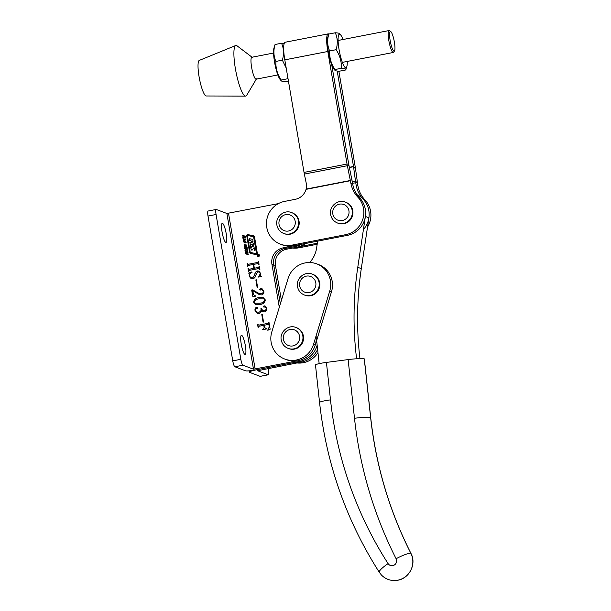 <?xml version="1.0" encoding="UTF-8"?>
<svg xmlns="http://www.w3.org/2000/svg" width="611" height="611" viewBox="0 0 611 611"><rect width="100%" height="100%" fill="white"/><g stroke="black" fill="none" stroke-linecap="round" stroke-linejoin="round"><path stroke-width="0.92" d="M278.356 203.623L226.88 213.476L253.496 369.212L242.934 365.21A5.583 1.077 -101 0 1 240.826 359.299L216.073 214.492A5.583 1.077 -101 0 1 216.179 209.458L208.114 211.024A5.583 1.077 -101 0 0 208.007 216.057L232.76 360.872A5.583 1.077 -101 0 0 234.868 366.776L245.431 370.778A9.768 1.138 170.3 0 0 256.895 369.724A9.768 1.138 170.3 0 0 249.326 372.152A9.768 1.138 170.3 0 0 249.54 372.336L260.11 376.338L268.176 374.772L257.575 370.74L301.666 362.025A22.324 21.752 -69.3 0 0 317.613 349.431A22.324 21.752 -69.3 0 1 295.144 362.285M281.411 300.383L275.446 265.495A13.954 13.595 110.7 0 1 286.551 249.212L297.305 247.119A22.324 21.752 -69.3 0 0 305.859 243.438M301.666 362.025L299.902 361.353L256.895 369.724L299.902 361.353A22.324 21.752 -69.3 0 0 317.155 345.23A22.324 21.752 -69.3 0 1 299.902 361.353L298.145 360.689A22.324 21.752 -69.3 0 0 316.086 335.874M275.446 265.495L273.682 264.823L280.357 303.85L273.682 264.823A13.954 13.595 110.7 0 1 284.787 248.547L295.541 246.454A22.324 21.752 -69.3 0 0 301.735 244.24A22.324 21.752 -69.3 0 1 295.541 246.454L293.776 245.79A22.324 21.752 110.7 0 1 282.137 244.812L280.373 244.14A22.324 21.752 110.7 0 1 266.564 221.434A22.324 21.752 110.7 0 1 284.543 201.409L295.296 199.308A13.954 13.595 -69.3 0 0 306.05 189.357L306.676 188.99L306.478 184.392L304.354 174.082A9.768 1.879 -101 0 1 304.041 172.409L284.802 59.863A19.537 3.765 -101 0 1 285.177 42.243L328.183 33.872A19.537 3.765 -101 0 1 328.649 33.918A19.537 3.765 -101 0 1 328.863 34.025M260.11 376.338A5.583 1.077 79 0 0 260.24 376.353L268.305 374.787A5.583 1.077 79 0 0 268.412 369.747L268.206 368.532M258.102 254.321A1.161 1.13 -69.3 0 0 257.88 256.551A1.161 1.13 -69.3 0 0 259.423 255.558A1.161 1.13 -69.3 0 0 258.102 254.321M258.766 254.397A1.161 1.13 -69.3 0 0 257.284 255.383A1.161 1.13 -69.3 0 0 257.941 256.574M258.002 256.414A0.993 0.97 -69.3 0 0 259.385 255.589A0.993 0.97 -69.3 0 0 258.705 254.558M258.461 256.437A0.993 0.97 -69.3 0 0 258.652 254.527A0.993 0.97 -69.3 0 0 257.323 255.383A0.993 0.97 -69.3 0 0 258.461 256.437M252.022 250.113A0.664 0.649 -69.3 0 0 252.458 249.807L253.687 248.066L254.619 250.502L254.046 247.142A2.322 2.268 -69.3 0 0 253.344 245.851A0.664 0.649 -69.3 0 0 252.358 245.996L251.182 247.646L250.563 244.492L253.702 244.988L253.382 243.132L251.946 242.697L251.694 241.192L253.069 241.276L252.748 239.42L249.181 238.588L249.502 240.444L251.075 240.81L251.449 242.445L249.815 242.3L250.938 248.837A2.322 2.268 -69.3 0 0 251.404 249.884A0.664 0.649 -69.3 0 0 252.022 250.113M251.732 250.098A0.664 0.649 -69.3 0 1 251.518 249.93A2.322 2.268 -69.3 0 1 251.052 248.883L249.937 242.346L251.449 242.445M250.793 252.48A0.993 0.97 -69.3 0 0 250.846 252.503L256.032 253.641L256.429 253.26L253.68 237.205A0.664 0.649 -69.3 0 0 253.191 236.686L247.814 235.495L247.417 235.877L250.128 251.717A0.993 0.97 -69.3 0 0 250.976 252.542L256.146 253.687L256.544 253.305L253.802 237.251A0.664 0.649 -69.3 0 0 253.336 236.74M256.567 254.672A0.993 0.97 -69.3 0 0 257.361 253.512L254.52 236.877A1.329 1.298 -69.3 0 0 253.534 235.831L247.913 234.586A0.993 0.97 -69.3 0 0 246.737 235.747L249.54 252.167A1.657 1.619 -69.3 0 0 250.77 253.473L256.177 254.672A0.993 0.97 -69.3 0 0 256.567 254.672M241.246 344.13A9.768 1.879 -101 0 1 241.437 335.317A9.768 1.879 -101 0 1 245.355 345.689A9.768 1.879 -101 0 1 245.171 354.495A9.768 1.879 -101 0 1 241.246 344.13M222.099 232.104A9.768 1.879 -101 0 1 222.289 223.298A9.768 1.879 -101 0 1 226.207 233.662A9.768 1.879 -101 0 1 226.024 242.475A9.768 1.879 -101 0 1 222.099 232.104M258.858 255.245L257.789 256.047L258.323 255.474L257.643 255.222L258.865 254.986L258.346 255.597L259.049 255.436M246.539 251.732L244.973 250.357L245.171 249.639L246.149 249.433L247.699 250.762L247.508 251.511L246.096 251.617M246.653 251.778L245.561 251.251L245.294 249.685L247.241 249.945M245.576 244.858L246.508 245.072L246.722 246.454L246.187 246.6L246.065 245.225L245.064 246.5L244.11 245.393L244.263 244.667L244.874 244.56L244.476 245.462L244.927 246.05L245.576 244.858L246.508 245.072M246.302 246.607L246.592 245.775L246.065 245.225M245.064 246.5L244.11 245.393M244.69 245.912L245.118 246.004M242.934 238.336L245.805 239.672L243.27 240.283L243.926 239.649L242.979 237.954M258.499 326.916L258.094 327.427L257.575 324.38L258.736 325.144L268.114 323.318L268.955 322.165L270.161 329.222L267.71 330.184L269.268 326.862L268.939 324.953L268.328 324.441L264.25 325.235L265.289 328.481L266.595 328.435L266.679 328.917L262.722 329.68L264.158 327.572L263.776 325.327L258.934 326.274L258.499 326.916M258.117 324.708L258.858 325.189L268.114 323.318M267.969 330.459L269.382 326.908L269.054 324.999L268.328 324.441M261.554 310.273C261.34 311.969 260.446 313.038 258.865 313.504L257.193 313.374L255.039 310.525C254.764 308.922 255.322 307.784 256.704 307.119L257.819 307.684L257.155 308.524L256.124 308.448L255.49 310.273L256.803 312.137L258.774 312.19C260.607 311.725 261.325 310.533 260.92 308.624L261.393 308.532L262.753 310.548L264.242 310.632C265.655 310.342 266.32 309.494 266.22 308.089L264.968 306.722L264.036 307.188L263.211 306.745L264.013 305.859L265.052 305.943L266.755 308.364C266.976 310.105 266.274 311.282 264.662 311.877L263.058 311.778L261.554 310.273L263.12 311.793M257.254 313.39L255.161 310.571C254.886 308.967 255.436 307.829 256.819 307.165L257.819 307.684M265.449 306.775L264.968 306.722M264.036 307.188L263.211 306.745L264.013 305.859M252.885 296.335L251.816 290.042L252.633 289.881L258.789 293.326L261.202 293.631C262.73 293.364 263.425 292.478 263.295 290.958L261.455 289.27L260.37 289.973L259.606 289.469L260.446 288.461L261.905 288.545L263.807 291.126C264.158 293.081 263.402 294.334 261.561 294.884L259.461 294.685L252.778 290.622L253.466 294.601L255.696 296.19L252.778 296.335L251.694 290.004L252.755 289.927M262.203 289.347L261.455 289.27M260.37 289.973L259.606 289.469L260.446 288.461M252.641 277.868L254.726 274.751C254.886 272.796 255.795 271.536 257.46 270.948L258.85 271.093L260.828 273.705L260.737 275.996L261.325 276.592L258.461 277.05L260.339 273.69L259.209 272.017L257.758 271.887L255.765 275.164C255.497 277.058 254.512 278.28 252.801 278.83L251.113 278.692L249.158 276.119L249.265 273.865L248.639 273.086L251.885 271.872L252.091 272.246C250.342 272.964 249.525 274.24 249.639 276.073L250.877 277.799L252.755 277.913L254.84 274.79C255.001 272.842 255.91 271.574 257.575 270.994L257.46 270.948M260.737 275.996L261.195 276.546M253.496 369.212L298.145 360.689M279.387 307.028A13.954 13.595 110.7 0 1 278.929 305.141L271.926 264.158A13.954 13.595 110.7 0 1 283.03 247.883L347.544 235.319A22.324 21.752 110.7 0 0 365.309 209.275A22.324 21.752 110.7 0 0 359.658 197.895A27.907 27.19 110.7 0 1 352.6 183.667L352.211 181.383A9.768 1.879 79 0 0 351.89 179.71L348.85 164.947L331.735 64.827M258.751 268.542L249.372 270.368L248.54 271.528L248.02 268.473L249.173 269.245L253.87 268.328L253.214 264.471L248.509 265.388L247.684 266.549L247.165 263.494L248.333 264.265L257.712 262.44L258.545 261.279L259.064 264.334L257.903 263.562L253.687 264.38L254.344 268.237L258.56 267.419L259.392 266.259L259.919 269.314L258.751 268.542L259.553 269.382M248.547 268.725L249.288 269.291L253.87 268.328M247.699 263.746L248.448 264.311L257.712 262.44M258.697 264.403L257.903 263.562M257.139 287.445L255.849 279.899L256.322 279.807L257.613 287.353L257.139 287.445M260.087 304.469L255.627 304.339L253.618 302.193C254.1 299.405 255.856 297.863 258.904 297.557L263.288 297.717L265.311 299.917C264.83 302.651 263.089 304.171 260.087 304.469M263.074 322.15L261.783 314.596L262.256 314.505L263.547 322.05L263.074 322.15M242.475 235.625L245.156 236.022L245.232 236.48L244.133 236.32L244.316 237.396L245.416 237.557L245.492 238.015L242.811 237.618L242.735 237.16L243.949 237.343L243.766 236.266L242.475 235.625L245.156 236.052M245.049 243.01L243.484 241.635L243.682 240.917L244.652 240.711L246.21 242.04L246.019 242.788L244.606 242.895M245.164 243.048L244.072 242.529L243.804 240.955L245.752 241.223M244.377 246.783L247.058 247.18L247.142 247.646L246.042 247.478L246.225 248.555L247.402 249.181L244.721 248.776L244.644 248.318L245.859 248.501L245.675 247.424L244.377 246.783L247.065 247.211M246.065 252.099L247.951 252.374L248.028 252.832L246.157 252.557L245.767 253.015L248.287 254.367L246.409 254.092L245.79 253.779L245.538 252.236L247.951 252.404M245.996 253.481L248.219 253.939M246.409 254.092L245.408 252.962M271.926 264.158L273.682 264.823A13.954 13.595 110.7 0 1 284.787 248.547L295.541 246.454L299.062 247.791L317.17 244.263M216.179 209.458A5.583 1.077 -101 0 1 216.309 209.474L226.88 213.476M248.646 271.505L248.02 268.473M248.669 268.771L249.288 269.291L248.669 268.771M253.985 268.374L253.214 264.471M247.791 266.526L247.165 263.494M247.814 263.792L248.448 264.311L247.814 263.792M257.827 262.478L258.125 261.668M258.659 264.173L258.018 263.608L258.659 264.173M258.56 267.419L254.344 268.237M258.674 267.465L258.972 266.648M257.575 270.994L258.911 271.116M260.851 276.042L261.439 276.63L260.851 276.042M258.583 277.089L260.339 273.69M260.454 273.728L259.27 272.04M251.167 278.715L249.158 276.119M249.28 276.164L249.265 273.865M249.38 273.911L248.639 273.086M248.761 273.125L251.923 271.941M250.938 277.822L252.755 277.913M257.246 287.43L255.849 279.899M258.85 293.349L261.202 293.631M261.317 293.67C262.852 293.41 263.547 292.524 263.41 291.004L263.295 290.958M263.41 291.004L261.577 289.316M260.485 290.019L259.728 289.515M260.569 288.507L261.959 288.568M259.522 294.708L258.155 293.937M258.27 293.983L252.901 290.66M254.413 295.655L255.635 295.839M255.681 304.362L253.618 302.193M253.733 302.239C254.214 299.451 255.978 297.908 259.018 297.603L258.904 297.557M259.018 297.603L263.349 297.74M255.215 303.247L259.981 303.224C262.455 303.102 264.112 302.04 264.953 300.054L263.784 298.924M259.866 303.186C262.34 303.056 263.998 301.994 264.838 300.009L263.731 298.901L259.125 298.848C256.658 299 254.986 300.085 254.092 302.101L255.154 303.224L259.981 303.224M256.819 307.165L257.338 307.18M256.864 312.16L258.774 312.19M258.896 312.236C260.729 311.77 261.439 310.579 261.042 308.662L260.92 308.624M262.814 310.571L264.242 310.632M264.357 310.678C265.777 310.38 266.434 309.533 266.335 308.127L266.22 308.089M266.335 308.127L265.09 306.768M264.151 307.226L263.333 306.791M264.135 305.905L265.113 305.966M263.173 322.127L261.783 314.596M258.201 327.412L257.575 324.38M258.239 324.754L258.858 325.189L258.239 324.754M268.237 323.364L268.542 322.639M268.664 322.684L268.481 322.257M269.054 324.999L268.443 324.487L269.054 324.999M265.35 328.497L266.228 328.504M262.829 329.665L262.646 329.199M263.013 329.199L264.158 327.572M264.28 327.618L263.776 325.327M245.423 237.587L244.316 237.396M242.926 237.633L242.735 237.16M242.85 237.205L243.949 237.343M244.064 237.389L243.766 236.266M242.666 236.098L242.59 235.67M243.377 240.26L243.193 239.833M243.308 239.879L243.926 239.649M244.049 239.688L243.774 238.764M243.896 238.809L243.056 238.382M244.278 239.588L245.316 239.451L244.163 238.932L244.278 239.588L245.202 239.405L244.163 238.932M244.774 240.749L245.179 240.849M244.148 242.193L245.828 242.468L245.668 241.551L244.736 241.162L243.988 241.276L244.148 242.193L245.714 242.43L245.553 241.505L244.736 241.162M246.065 244.82L246.63 245.11M245.187 246.546L244.599 246.241M244.232 245.439L244.263 244.667M244.385 244.713L244.988 244.606M245.339 245.843L245.469 245.057M247.325 248.746L246.225 248.555M244.835 248.799L244.644 248.318M244.759 248.364L245.859 248.501M245.973 248.547L245.675 247.424M244.568 247.264L244.499 246.829M246.264 249.471L246.668 249.571M245.637 250.915L247.318 251.197L247.165 250.273L246.225 249.884L245.477 249.998L245.637 250.915L247.203 251.152L247.043 250.227L246.225 249.884M246.523 254.138L245.912 253.825M245.523 253.007L245.538 252.236M245.653 252.282L246.187 252.144M253.771 235.907A1.329 1.298 -69.3 0 0 253.657 235.877L248.035 234.632A0.993 0.97 -69.3 0 0 246.852 235.785L249.655 252.206A1.657 1.619 -69.3 0 0 250.609 253.428M251.113 240.826L251.564 242.483M252.755 239.436L249.303 238.634L249.616 240.474M253.389 243.147L252.183 242.865M253.198 245.744A0.664 0.649 -69.3 0 0 252.473 246.042L251.495 247.623M253.741 248.104L254.619 250.495M258.865 255.276L258.323 255.474M258.392 255.543L257.75 255.841M257.827 255.322L258.896 255.154M259.003 255.413L258.484 255.513L259.003 255.413M258.888 255.367L258.369 255.474L258.888 255.367M296.9 362.949A22.324 21.752 -69.3 0 0 317.964 352.677M348.125 359.596A13.954 1.451 -6.2 0 1 364.255 358.84L370.625 417.519A394.966 384.838 -69.3 0 0 410.829 553.215A18.628 18.154 110.7 0 1 396.623 580.389A18.628 18.154 110.7 0 1 396.073 580.45A18.628 18.154 110.7 0 1 381.295 574.852L379.286 572.263A13.954 2.543 -32.7 0 1 388.092 563.609A4.743 4.621 -69.3 0 0 392.491 565.656A4.743 4.621 -69.3 0 0 396.111 558.737A408.851 398.372 110.7 0 1 354.495 418.275L348.125 359.596L326.427 362.415L330.498 399.884A380.943 371.175 -69.3 0 0 388.092 563.609M379.339 572.331A13.954 2.543 -32.7 0 1 379.286 572.263C346.345 520.618 326.434 464.032 319.561 402.504L315.49 365.034A13.954 1.451 -6.2 0 1 326.427 362.415M364.255 358.84A13.954 1.451 -6.2 0 1 364.347 358.978L370.717 417.657A13.954 1.451 173.8 0 0 370.625 417.519A13.954 1.451 173.8 0 0 354.495 418.275M316.643 340.495A70.074 68.279 110.7 0 1 316.666 340.671L319.156 363.637M317.644 241.146L316.605 248.058A26.51 25.83 110.7 0 1 309.647 262.524M356.61 358.772A331.406 322.913 110.7 0 1 357.771 267.312L365.378 216.454A22.324 21.752 -69.3 0 0 355.732 194.619M359.955 358.634A331.406 322.913 110.7 0 1 361.292 268.641L368.907 217.783A22.324 21.752 -69.3 0 0 357.099 194.726M303.4 336.073A11.166 10.876 110.7 0 1 288.69 348.598L288.102 348.377A11.166 10.876 110.7 0 0 302.812 335.844A11.166 10.876 110.7 0 0 296.014 327.504L296.602 327.725A11.166 10.876 110.7 0 1 303.4 336.073M363.423 229.553A22.324 21.752 -69.3 0 0 363.186 199.224A27.907 27.19 -69.3 0 1 356.121 184.996L355.732 182.712L352.539 183.338M317.33 243.224L297.305 247.119M338.868 71.197L355.266 167.154A9.768 1.879 -101 0 1 355.518 168.804L357.886 185.668A27.907 27.19 -69.3 0 0 364.943 199.896L363.186 199.224M367.517 227.071A22.324 21.752 -69.3 0 0 364.943 199.896M292.539 248.051A22.324 21.752 -69.3 0 0 299.062 247.791M337.196 71.044L353.509 166.49L355.48 181.07A9.768 1.879 79 0 0 355.732 182.712M359.658 197.895L357.901 197.223A22.324 21.752 110.7 0 1 363.545 208.611A22.324 21.752 110.7 0 1 345.78 234.655L292.02 245.118A22.324 21.752 110.7 0 1 280.373 244.14M357.901 197.223A27.907 27.19 110.7 0 1 350.836 182.995L347.361 165.711A9.768 1.879 -101 0 1 347.048 164.038L304.041 172.409M328.183 33.872A19.537 3.765 -101 0 0 327.809 51.492L347.048 164.038M252.328 57.419A11.166 2.154 79 0 0 251.831 57.266A11.166 2.154 79 0 0 251.213 64.529A11.166 2.154 79 0 0 254.054 76.436A11.166 2.154 79 0 0 256.101 79.178A11.166 2.154 79 0 0 256.498 78.85M256.322 79.132L246.668 95.331A25.792 4.972 -101 0 1 245.561 96.118L206.228 95.98A18.139 3.49 -101 0 1 203.035 91.505A18.139 3.49 -101 0 1 198.46 72.488A18.139 3.49 -101 0 1 199.301 60.397L235.709 45.512A25.792 4.972 -101 0 1 237.03 45.825L252.06 57.22M245.561 96.118A25.792 4.972 -101 0 1 241.024 89.756A25.792 4.972 -101 0 1 234.517 62.704A25.792 4.972 -101 0 1 235.709 45.512M319.66 282.679A11.166 10.876 110.7 0 1 304.95 295.212L304.37 294.991A11.166 10.876 110.7 0 0 319.072 282.458A11.166 10.876 110.7 0 0 312.274 274.11L312.863 274.339A11.166 10.876 110.7 0 1 319.66 282.679M299.031 221.167A11.166 10.876 110.7 0 1 284.329 233.7L283.741 233.478A11.166 10.876 110.7 0 0 298.451 220.945A11.166 10.876 110.7 0 0 291.653 212.605L292.234 212.827A11.166 10.876 110.7 0 1 299.031 221.167M352.799 210.703A11.166 10.876 110.7 0 1 338.089 223.236L337.501 223.015A11.166 10.876 110.7 0 0 352.211 210.482A11.166 10.876 110.7 0 0 345.414 202.134L345.994 202.356A11.166 10.876 110.7 0 1 352.799 210.703M316.819 263.899L318.575 264.563A22.324 21.752 110.7 0 1 331.506 291.707L315.245 345.093A22.324 21.752 110.7 0 1 286.498 359.711L284.741 359.039A22.324 21.752 110.7 0 1 271.811 331.895L288.071 278.509A22.324 21.752 110.7 0 1 315.413 263.417A22.324 21.752 110.7 0 1 316.819 263.899A22.324 21.752 110.7 0 1 329.741 291.042L313.481 344.428A22.324 21.752 110.7 0 1 284.741 359.039M273.988 47.948A17.093 3.292 79 0 0 274.56 62.146A17.093 3.292 79 0 0 280.128 79.506L281.159 80.767L281.136 80.018C277.341 74.237 275.592 68.035 275.897 61.428C273.568 56.197 273.293 50.553 275.065 44.504L273.988 47.948M284.184 43.496L281.526 43.244C283.855 48.468 284.13 54.112 282.358 60.168L275.897 61.428M288.438 81.126L285.536 81.691C282.015 81.53 280.548 80.973 281.136 80.018L287.598 78.758L287.598 76.23M281.526 43.244L275.065 44.504M282.358 60.168L286.2 68.035M327.748 37.477A17.093 3.292 79 0 0 328.321 51.683A17.093 3.292 79 0 0 333.889 69.035L334.92 70.303L334.897 69.555C331.101 63.773 329.352 57.571 329.657 50.957C327.328 45.733 327.053 40.089 328.825 34.033L327.748 37.477M342.985 39.516A17.093 3.292 79 0 0 340.701 34.957A17.093 3.292 79 0 0 339.074 49.59A17.093 3.292 79 0 0 346.842 66.515A17.093 3.292 79 0 0 347.254 61.436M339.693 34.445C340.274 33.49 338.8 32.933 335.286 32.773C337.616 38.004 337.891 43.648 336.119 49.697L329.657 50.957M339.304 71.22C335.775 71.067 334.309 70.509 334.897 69.555L341.358 68.295C344.871 68.447 346.345 69.005 345.765 69.967L339.304 71.22M346.842 66.515L345.765 69.967M335.286 32.773L328.825 34.033M336.119 49.697C339.915 55.486 341.664 61.68 341.358 68.295M394.378 42.098A10.043 1.932 79 0 0 390.757 31.558A10.043 1.932 79 0 0 390.154 40.494A10.043 1.932 79 0 0 394.523 50.896A10.043 1.932 79 0 0 394.378 42.098M394.523 50.896L393.698 52.172A11.166 2.154 -101 0 1 393.324 52.462A11.166 2.154 -101 0 1 388.84 40.616A11.166 2.154 -101 0 1 389.054 30.55A11.166 2.154 -101 0 1 389.513 30.68L390.757 31.558M286.551 249.212L283.03 247.883M255.138 369.059L228.514 213.323M279.853 305.492L278.929 305.141M234.868 366.776L242.934 365.21M232.76 360.872L240.826 359.299M208.007 216.057L216.073 214.492M370.717 417.657C375.986 465.521 389.383 510.743 410.905 553.314A13.954 2.345 153.1 0 0 410.829 553.215A13.954 2.345 153.1 0 0 396.111 558.737M319.561 402.504A13.954 1.451 -6.2 0 1 330.498 399.884M368.907 217.783L365.378 216.454M361.292 268.641L357.771 267.312M283.405 339.288A8.371 8.157 -69.3 0 0 292.875 345.918A8.371 8.157 -69.3 0 0 299.535 336.149A8.371 8.157 -69.3 0 0 290.072 329.52A8.371 8.157 -69.3 0 0 283.405 339.288M357.458 183.147L355.48 181.07L352.264 181.696M355.518 168.804L353.54 166.719L349.385 167.529M353.509 166.49L349.339 167.299M350.447 180.711L306.05 189.357M351.89 179.71L350.401 180.474L306.676 188.99M348.85 164.947L347.361 165.711L304.354 174.082M327.809 51.492L284.802 59.863M345.78 234.655L347.544 235.319M292.02 245.118L293.776 245.79M352.6 183.667L350.836 182.995M357.886 185.668L356.121 184.996M299.673 285.902A8.371 8.157 -69.3 0 0 309.135 292.524A8.371 8.157 -69.3 0 0 315.795 282.763A8.371 8.157 -69.3 0 0 306.332 276.134A8.371 8.157 -69.3 0 0 299.673 285.902M279.044 224.39A8.371 8.157 -69.3 0 0 288.507 231.011A8.371 8.157 -69.3 0 0 295.174 221.251A8.371 8.157 -69.3 0 0 285.704 214.621A8.371 8.157 -69.3 0 0 279.044 224.39M332.804 213.919A8.371 8.157 -69.3 0 0 342.267 220.548A8.371 8.157 -69.3 0 0 348.934 210.78A8.371 8.157 -69.3 0 0 339.472 204.158A8.371 8.157 -69.3 0 0 332.804 213.919M331.506 291.707L329.741 291.042M315.245 345.093L313.481 344.428M249.326 372.152L249.097 370.839M410.905 553.314C416.946 564.174 409.026 579.251 396.646 580.381L396.073 580.45M296.014 327.504C288.476 324.242 279.471 331.895 281.243 339.983C282.061 344.016 284.352 346.811 288.102 348.377M312.274 274.11C304.736 270.856 295.732 278.509 297.504 286.59C298.321 290.63 300.612 293.425 304.37 294.991M291.653 212.605C284.115 209.344 275.11 216.997 276.882 225.077C277.7 229.117 279.983 231.913 283.741 233.478M345.414 202.134C337.875 198.88 328.871 206.533 330.643 214.614C331.46 218.646 333.743 221.449 337.501 223.015M340.701 34.957L339.67 33.697M389.054 30.55L338.089 40.471M273.575 53.027L251.831 57.266M393.324 52.462L342.359 62.383M277.845 74.947L256.101 79.178"/></g></svg>
